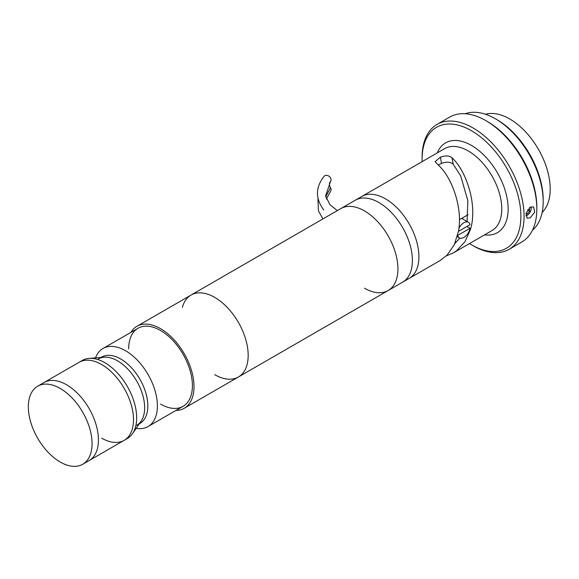 <?xml version="1.0" encoding="UTF-8"?>
<svg xmlns="http://www.w3.org/2000/svg" width="579" height="579" viewBox="0 0 579 579"><rect width="100%" height="100%" fill="white"/><g stroke="black" fill="none" stroke-linecap="round" stroke-linejoin="round"><path stroke-width="0.87" d="M101.629 364.524A45.068 26.019 -120 0 0 79.099 362.295A45.068 26.019 60 0 1 101.629 364.524A45.068 26.019 60 0 1 131.071 404.236A45.068 26.019 60 0 1 124.159 440.344A45.068 26.019 -120 0 0 131.071 404.236A45.068 26.019 -120 0 0 101.629 364.524M101.629 438.115A45.068 26.019 60 0 0 124.159 440.344L89.108 460.58A45.068 26.019 -120 0 0 96.013 424.472A45.068 26.019 -120 0 0 66.578 384.76A45.068 26.019 -120 0 0 44.047 382.531L37.671 386.207A45.068 26.019 -120 0 0 30.767 422.323A45.068 26.019 -120 0 0 60.202 462.028A45.068 26.019 -120 0 0 82.732 464.264A45.068 26.019 -120 0 0 89.644 428.149A45.068 26.019 -120 0 0 60.202 388.444A45.068 26.019 -120 0 0 37.671 386.207M462.838 219.043L462.527 217.885M542.168 212.377A57.234 33.046 -120 0 0 545.917 165.645A57.234 33.046 -120 0 0 509.737 118.97A57.234 33.046 -120 0 0 485.528 114.273M496.992 119.708L495.4 118.782L496.992 119.701A65.34 37.729 60 0 1 496.992 119.708A65.34 37.729 60 0 1 543.196 199.733L543.196 201.572A67.598 39.025 -120 0 0 495.4 118.782L495.4 118.782A67.598 39.025 -120 0 0 465.226 113.752M532.47 230.218A67.598 39.025 -120 0 0 543.196 201.572M468.071 214.686L459.422 219.673M214.715 374.664A47.319 27.322 -120 0 0 238.374 377.009A47.319 27.322 -120 0 0 245.634 339.091A47.319 27.322 -120 0 0 214.715 297.389A47.319 27.322 -120 0 0 191.063 295.051L340.828 208.585A47.319 27.322 60 0 1 364.488 210.922A47.319 27.322 60 0 1 395.399 252.625A47.319 27.322 60 0 1 388.147 290.535A47.319 27.322 -120 0 0 395.399 252.625A47.319 27.322 -120 0 0 364.488 210.922A47.319 27.322 -120 0 0 340.828 208.585L361.803 196.469A47.319 27.322 60 0 1 385.462 198.814A47.319 27.322 60 0 1 416.373 240.509A47.319 27.322 60 0 1 409.121 278.427A47.319 27.322 -120 0 0 416.373 240.509A47.319 27.322 -120 0 0 385.462 198.814A47.319 27.322 -120 0 0 361.803 196.469L444.658 148.637A47.319 27.322 -120 0 1 468.317 150.981A47.319 27.322 -120 0 1 499.228 192.677A47.319 27.322 -120 0 1 491.969 230.594L453.437 252.842L456.426 250.888L464.959 241.747L470.452 229.45C477.718 205.769 466.826 172.86 453.668 159.435L451.924 157.64L453.256 164.262C450.505 161.845 446.59 161.555 441.502 163.401L440.373 157.17L441.502 163.401M453.437 252.842L446.315 255.889M457.634 235.407L470.068 228.336L466.884 226.498L458.474 231.354C462.853 208.274 452.351 179.403 440.351 167.121L435.09 161.715L440.315 157.191M458.901 228.379A9.011 5.204 120 0 1 468.404 222.256A9.011 5.204 120 0 1 470.068 224.659L458.474 231.354L454.327 244.649L447.01 255.209L440.134 260.521L402.608 282.183A47.319 27.322 60 0 0 409.867 244.266A47.319 27.322 60 0 0 378.956 202.57A47.319 27.322 60 0 1 409.867 244.266A47.319 27.322 60 0 1 402.608 282.183L388.147 290.535A47.319 27.322 60 0 1 364.488 288.197M469.468 243.585A69.849 40.327 -120 0 0 471.501 244.808A69.849 40.327 -120 0 0 520.89 216.293A69.849 40.327 -120 0 0 471.501 130.745A69.849 40.327 -120 0 0 422.105 159.261A69.849 40.327 -120 0 0 422.149 161.628M473.094 245.728L471.501 244.808L473.094 245.728A72.1 41.63 60 0 0 509.144 249.296A72.1 41.63 60 0 0 520.195 191.519A72.1 41.63 60 0 0 473.094 127.981A72.1 41.63 60 0 0 437.044 124.413A72.1 41.63 60 0 0 422.105 157.423L422.105 159.261M530.241 207.159L526.152 213.014L527.078 218.211L530.241 217.827L534.685 212.175L533.614 206.891L530.241 207.159M509.144 249.296L521.889 241.942A72.1 41.63 -120 0 0 536.827 208.932A72.1 41.63 -120 0 0 485.839 120.627L485.839 120.627A72.1 41.63 -120 0 0 449.789 117.052L437.044 124.413M487.431 121.547L485.839 120.627L487.431 121.547A69.849 40.327 60 0 1 536.827 207.094L536.827 208.932M441.422 163.43L438.26 165.001M467.043 221.468L467.854 200.703L460.725 175.965L453.256 164.262M459.9 238.099L454.804 243.621M440.373 157.17C445.237 155.411 449.087 155.57 451.924 157.64M457.728 235.465A9.011 5.204 120 0 0 459.393 237.868A9.011 5.204 120 0 0 469.887 229.125L470.452 229.45M82.732 464.264L89.108 460.58A45.068 26.019 -120 0 0 96.013 424.472A45.068 26.019 -120 0 0 66.578 384.76A45.068 26.019 -120 0 0 44.047 382.531L82.283 360.449A45.068 26.019 60 0 1 89.065 358.401A45.068 26.019 60 0 1 104.813 362.686A45.068 26.019 60 0 1 132.511 433.657A45.068 26.019 60 0 1 127.344 438.506L124.159 440.344M89.065 358.401L104.169 357.2A38.308 22.118 60 0 1 117.559 360.847A38.308 22.118 60 0 1 141.11 421.172L132.511 433.657M139.322 423.77A38.308 22.118 -120 0 0 145.922 393.279A38.308 22.118 -120 0 0 120.75 359.002A38.308 22.118 -120 0 0 101.035 357.453M95.492 357.887A45.068 26.019 60 0 1 102.997 348.493A45.068 26.019 60 0 1 125.527 350.729A45.068 26.019 60 0 1 154.969 390.434A45.068 26.019 60 0 1 148.058 426.549A45.068 26.019 60 0 1 136.166 428.351M139.3 423.799L139.901 423.452A38.308 22.118 -120 0 0 145.77 392.757A38.308 22.118 -120 0 0 120.75 359.002A38.308 22.118 -120 0 0 101.593 357.105L100.992 357.453M136.716 425.29A38.308 22.118 -120 0 0 142.586 394.596A38.308 22.118 -120 0 0 117.559 360.847A38.308 22.118 -120 0 0 98.408 358.951M175.864 410.497A47.319 27.322 -120 0 0 184.209 408.282A47.319 27.322 -120 0 0 191.461 370.365A47.319 27.322 -120 0 0 160.549 328.669A47.319 27.322 -120 0 0 136.89 326.324A47.319 27.322 -120 0 0 130.803 332.44M160.549 404.099A45.068 26.019 -120 0 0 192.409 385.701A45.068 26.019 -120 0 0 160.549 330.508A45.068 26.019 -120 0 0 128.683 348.905M388.147 290.535L238.374 377.009A47.319 27.322 -120 0 0 245.634 339.091A47.319 27.322 -120 0 0 214.715 297.389A47.319 27.322 -120 0 0 191.063 295.051A47.319 27.322 -120 0 0 182.407 307.348M355.296 200.225A47.319 27.322 60 0 1 378.956 202.57A47.319 27.322 60 0 0 355.296 200.225M326.368 199.104L330.638 191.084A4.053 3.047 -143.7 0 0 330.479 187.668A7.114 5.349 36.3 0 1 329.864 182.262M330.479 181.343A4.053 3.047 -143.7 0 0 330.638 181.147A4.053 3.047 -143.7 0 0 329.125 176.291A4.053 3.047 -143.7 0 0 324.066 176.392C315.381 187.35 315.287 198.532 323.77 209.945L323.675 209.837M527.592 209.793L529.655 210.988L527.266 213.962L526.087 213.275M525.964 213.839L527.266 213.962M529.655 210.988L529.358 207.774M525.848 215.779A5.508 3.177 120 0 0 527.266 215.272A5.508 3.177 120 0 0 530.813 206.869M437.275 152.899A51.828 29.92 60 0 1 471.501 145.459A51.828 29.92 60 0 1 507.537 200.899A51.828 29.92 60 0 1 484.587 234.857M325.716 196.838L330.479 187.668M468.404 222.256L461.68 218.37M459.393 237.868L457.301 236.659M183.08 406.328L148.058 426.549M138.012 328.279L102.997 348.493M238.374 377.009L184.209 408.282M191.063 295.051L136.89 326.324M317.936 199.212L318.421 210.894L322.937 218.913M330.638 181.147L325.586 195.999L329.958 204.691L337.282 210.626"/></g></svg>
